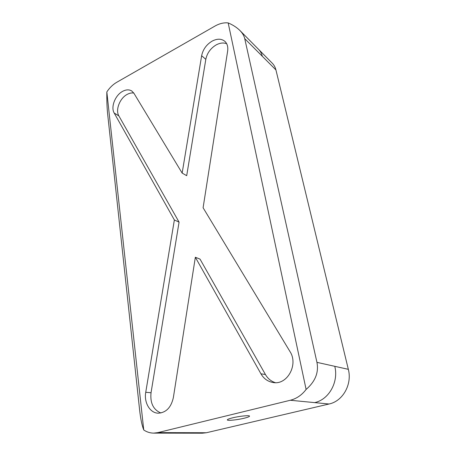 <?xml version="1.0" encoding="UTF-8"?>
<svg xmlns="http://www.w3.org/2000/svg" width="456" height="456" viewBox="0 0 456 456"><rect width="100%" height="100%" fill="white"/><g stroke="black" fill="none" stroke-linecap="round" stroke-linejoin="round"><path stroke-width="0.68" d="M244.023 418.26C247.739 417.348 249.58 416.624 249.54 416.089C249.478 415.12 239.491 416.123 232.691 417.81C229.043 418.716 227.253 419.429 227.327 419.947C227.481 420.916 237.302 419.908 244.023 418.26M114.194 113.042C110.574 107.16 115.186 95.264 122.556 91.388C126.084 89.49 129.173 89.37 131.83 91.023L133.91 93.241L182.149 173.086L201.643 55.729C202.948 49.487 206.414 44.631 212.04 41.171C217.221 38.464 221.542 38.56 225.002 41.456C227.327 43.776 228.205 47.002 227.635 51.14L203.097 207.759L289.959 351.519C298.64 364.458 287.28 385.32 273.127 382.51C267.883 381.626 263.819 378.725 260.935 373.806L195.345 257.252L173.365 397.569C171.131 407.493 166.075 412.703 158.203 413.187C149.939 413.068 143.834 402.488 145.743 392.285L174.363 219.969L114.194 113.042L118.862 115.898C115.237 110.044 119.797 98.245 127.138 94.426C129.464 93.155 131.681 92.693 133.79 93.052M226.689 43.736C223.497 42.471 219.98 42.87 216.133 44.933C210.541 48.347 207.098 53.147 205.816 59.343L186.698 175.685L182.149 173.086M106.835 91.93C109.582 87.763 112.871 84.559 116.69 82.325L214.913 26.1C219.473 23.53 223.89 22.469 228.171 22.914C232.913 24.92 236.824 27.451 239.913 30.501C242.518 33.174 244.12 35.893 244.73 38.657L316.943 362.355C318.898 372.478 315.284 381.507 306.107 389.441C301.861 395.05 296.588 398.658 290.295 400.26L157.867 432.613L153.666 433.12C150.109 433.086 146.803 432.043 143.748 429.979C141.981 425.522 140.602 418.847 139.61 409.961L107.627 113.823C107 107.73 106.732 100.428 106.835 91.93L143.748 429.979M306.107 389.441L228.171 22.914M174.363 219.969L179.071 222.135L151.039 392.736C150.024 402.984 153.301 409.733 160.871 412.982M275.356 382.658C271.12 381.33 267.815 378.617 265.432 374.518L200.03 259.116L195.345 257.252M275.937 69.945L262.303 56.276C261.647 53.534 260.427 51.254 258.637 49.43L272.3 63.241C274.062 65.037 275.276 67.271 275.937 69.945L348.333 369.332C352.311 384.283 342.901 401.166 329.061 404.005L206.351 432.744L202.396 433.2L153.666 433.12M179.071 222.135L118.862 115.898M205.816 59.343L201.643 55.729M151.039 392.736L145.743 392.285M206.351 432.744L188.18 432.693L184.127 433.166M188.18 432.693L157.867 432.613M262.308 56.276L244.73 38.657M348.333 369.332L316.943 362.355M334.778 366.322C338.802 381.94 328.958 399.627 314.634 402.614L290.295 400.26M329.061 404.005L314.634 402.614M265.432 374.518L260.935 373.806M258.637 49.43L239.913 30.501"/></g></svg>
